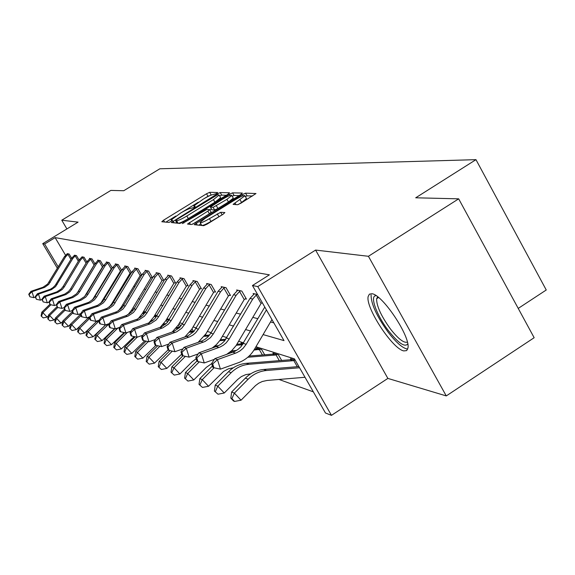 <?xml version="1.0" encoding="UTF-8"?>
<svg xmlns="http://www.w3.org/2000/svg" width="575" height="575" viewBox="0 0 575 575"><rect width="100%" height="100%" fill="white"/><g stroke="black" fill="none" stroke-linecap="round" stroke-linejoin="round"><path stroke-width="0.86" d="M216.502 193.559L217.659 192.503L209.652 192.316L206.54 193.761L163.537 220.211L161.798 221.749L169.057 222.432L172.543 220.397L171.221 219.902L180.694 213.03C185.517 210.155 188.866 208.617 190.735 208.409L193.947 207.446L195.205 206.447L193.804 205.972L203.133 199.223C207.934 196.355 211.298 194.803 213.232 194.558L216.502 193.559M403.823 350.915C392.531 349.082 365.254 307.373 368.173 296.477L369.38 294.17L371.831 293.739C382.246 294.184 410.442 336.325 407.984 347.853L406.698 350.592L403.823 350.915M446.272 395.916L368.424 256.292L315.596 250.075L387.873 378.408L446.272 395.916L534.153 337.712L458.67 198.835L415.711 197.793L475.971 159.656L159.843 168.784L123.754 190.728L110.86 190.411L61.762 220.218L66.908 228.929M458.67 198.835L368.424 256.292M237.54 204.722L241.011 203.147L255.983 193.538L245.547 193.15L242.147 194.695L194.221 224.674L203.672 225.68L207.115 224.128L223.114 214.223L224.89 212.549L220.678 212.283L209.422 218.68C203.708 222.015 200.582 223.265 200.057 222.432L205.138 218.342L235.498 199.575C241.292 196.204 244.447 194.947 244.957 195.802L233.098 204.377L237.54 204.722M57.399 268.324L42.737 243.642L78.078 222.137L61.762 220.218M42.737 243.642L44.634 244.023L58.24 266.929M263.098 334.585L284 340.601L252.454 285.523L269.387 274.836L55.128 237.633L44.634 244.023M252.454 285.523L257.78 286.587L331.466 415.344L325.479 413.015L294.465 358.865L255.954 346.739M315.596 250.075L257.78 286.587M227.858 194.321L229.533 192.776L220.218 192.56L217.027 194.034L171.278 222.539L179.81 223.445L183.044 221.964L227.858 194.321M232.566 192.848L242.355 193.071L240.666 194.659L194.767 223.021L191.432 224.53L187.493 224.049L207.855 211.126L209.71 209.645L206.978 209.365L182.268 223.596L229.267 194.357L232.566 192.848L234.061 195.471L239.114 195.615M518.226 308.408L546.25 289.994L475.971 159.656M295.219 360.187L290.49 358.692L291.007 359.591M264.687 354.797L261.668 349.557L256.5 347.925L256.953 348.716M205.548 334.456L206.066 335.347M179.177 323.488L180.758 326.19M154.56 315.639L156.644 316.3M102.853 300.265L103.22 300.876M279.004 379.457L313.361 391.863M94.465 296.808L94.753 297.289M111.643 303.923L111.873 304.319M144.979 312.606L143.613 312.175L143.901 312.656M166.534 319.434L167.814 319.837L168.482 320.979M191.993 328.778L193.365 331.15M243.203 343.713L241.004 343.016L241.435 343.764M281.664 360.453L278.458 354.876L272.967 353.136L273.448 353.984M387.873 378.408L331.466 415.344M243.692 342.88L238.682 341.306M226.895 337.597L222.518 336.217M211.154 332.637L207.338 331.437M196.384 327.987L193.078 326.945M182.498 323.617L179.637 322.719M169.409 319.499L166.958 318.73M157.054 315.61L154.97 314.956M145.382 311.938L143.628 311.384M134.327 308.452L132.875 307.999M123.848 305.152L122.662 304.786M113.893 302.026L112.959 301.731M104.434 299.043L103.723 298.82M95.428 296.211L94.918 296.053M99.957 287.644L100.474 287.787M108.876 290.21L109.595 290.418M118.234 292.898L119.183 293.171M128.067 295.73L129.267 296.075M138.417 298.705L139.89 299.129M149.313 301.839L151.088 302.357M160.806 305.152L162.919 305.756M172.946 308.646L175.433 309.357M185.797 312.34L188.686 313.174M199.41 316.257L202.759 317.22M213.857 320.419L217.724 321.526M229.231 324.839L233.666 326.118M245.611 329.554L250.686 331.013M105.189 278.918L105.707 279.055M114.224 281.268L114.957 281.463M123.711 283.741L124.674 283.993M133.68 286.336L134.895 286.652M144.167 289.067L145.655 289.455M155.207 291.949L157.011 292.416M166.858 294.982L169 295.536M179.163 298.188L181.678 298.842M192.179 301.58L195.112 302.342M205.972 305.174L209.372 306.058M220.62 308.983L224.537 310.004M236.196 313.044L240.688 314.216M252.792 317.364L257.931 318.708M270.509 321.978L273.829 322.848M55.128 237.633L65.521 255.192M253.625 294.378L253.129 293.509L257.578 294.465M237.116 290.777L236.648 289.973L241.816 291.079L246.431 299.108L245.252 298.835M221.612 287.407L221.174 286.652L226.033 287.694L230.518 295.471L229.403 295.219M207.029 284.23L206.619 283.525L211.19 284.503L215.553 292.057L214.511 291.82M193.286 281.24L192.898 280.578L197.211 281.506L201.458 288.837L200.474 288.614M180.313 278.422L179.953 277.797L184.022 278.674L188.162 285.804L187.227 285.588M168.044 275.756L167.706 275.166L171.558 275.993L175.591 282.929L174.714 282.735M156.429 273.233L156.105 272.679L159.757 273.463L163.695 280.212L162.862 280.025M145.417 270.839L145.108 270.315L148.573 271.062L152.411 277.639L151.62 277.459M134.952 268.568L134.665 268.072L137.957 268.777L141.709 275.195L140.954 275.022M131.352 272.83L130.812 272.708M125.005 266.412L124.732 265.938L127.866 266.613L131.431 272.701M115.539 264.356L115.273 263.911L118.256 264.55L121.634 270.308M106.512 262.394L106.26 261.977L109.106 262.588L112.312 268.036M97.901 260.533L97.664 260.13L100.373 260.712L103.414 265.88M89.671 258.75L89.441 258.362L92.036 258.923L94.933 263.824M81.801 257.039L84.065 257.212L86.818 261.869M74.268 255.408L76.439 255.573L79.062 260.001M67.059 253.848L69.137 254.006L71.631 258.225L55.279 285.265L53.058 287.579L50.341 289.261L37.411 293.724L38.475 294.113L40.444 300.164L42.025 299.625M211.859 194.846L207.97 196.262L204.42 198.447M198.296 202.22L181.987 212.254M175.821 216.049L165.931 222.137M176.611 222.403L175.576 223.042M226.349 195.256L221.684 195.126L219.643 195.931M217.673 194.681L176.82 219.499L175.526 220.52L176.626 220.692C178.487 220.52 181.894 218.96 186.832 216.013L213.44 199.611L219.154 195.083L217.673 194.681M177.021 223.071L175.591 220.599M220.419 197.304L220.627 197.663L214.921 202.206L188.327 218.608C183.382 221.555 179.982 223.107 178.113 223.272L177.078 223.172M192.46 224.243L209.379 213.785L211.111 212.175M209.846 209.897L211.428 208.919M226.938 199.345L231.783 195.486C231.265 194.695 228.21 195.931 222.626 199.187L210.371 207.079L213.124 207.345L226.938 199.345L228.447 201.998L233.292 198.131L233.098 197.793M211.902 209.674L210.486 207.201M228.447 201.998L217.947 208.488L214.64 209.997L211.995 209.839M234.061 195.471L232.185 196.183M246.287 198.145L246.502 198.519L241.586 202.465L238.172 204.578M200.251 222.777L201.617 225.141C202.148 225.989 205.268 224.739 210.982 221.411L209.422 218.68M221.634 215.143L210.982 221.411M200.876 223.862L198.691 225.213M252.554 195.996L247.07 195.845L245.338 196.47M48.329 315.934L47.143 317.098L43.218 317.903L41.084 315.948L43.218 317.903M41.084 315.948L41.81 312.211L49.752 304.441M41.81 312.211L42.866 312.649L50.916 304.772M41.508 316.128L42.866 312.649L47.143 317.098M67.368 253.625L64.465 256.608L47.639 284.05L43.024 287.234L30.935 291.353L31.956 291.726L33.882 297.656L35.334 297.16M70.926 259.397L67.915 254.315L68.619 253.891M67.915 254.315L65.593 256.86L48.71 284.395L44.663 287.342L31.956 291.726L29.153 294.436L28.75 294.278L29.929 296.801L29.153 294.436M29.929 296.801L33.882 297.656M30.935 291.353L28.75 294.278M55.365 318.665L53.971 320.023L49.96 320.85L47.775 318.845L49.96 320.85M47.775 318.845L48.508 315.021L56.947 306.755M48.508 315.021L49.608 315.488L57.752 307.503M48.214 319.032L49.608 315.488L53.971 320.023M62.711 321.497L61.101 323.078L56.997 323.919L54.754 321.871L56.997 323.919M54.754 321.871L55.495 317.961L64.479 309.156M55.495 317.961L56.645 318.442L64.946 310.306M101.545 302.292L102.005 302.263M101.926 301.753L102.522 301.71M55.214 322.065L56.645 318.442L61.101 323.078M74.599 255.178L71.631 258.225L72.809 258.491L55.581 286.623L51.448 289.635L38.475 294.113L35.607 296.88L35.19 296.714L36.398 299.295L35.607 296.88M78.329 261.215L75.181 255.882L75.907 255.458M75.181 255.882L72.809 258.491M36.398 299.295L40.444 300.164M37.411 293.724L35.19 296.714M82.139 256.795L79.113 259.914L63.149 286.465L61.123 289.038L56.774 291.892L44.174 296.197L45.281 296.607L47.294 302.795L49.026 302.198M86.07 263.113L82.771 257.528L83.504 257.09M82.771 257.528L80.349 260.188L64.321 286.832L62.294 289.419L57.924 292.28L45.281 296.607L42.349 299.431L41.91 299.259L43.154 301.904L42.349 299.431M43.154 301.904L47.294 302.795M44.174 296.197L41.91 299.259M407.754 343.908C404.814 347.537 398.432 343.203 388.621 330.912C376.596 315.445 369.265 295.068 376.179 295.737M377.674 296.801L376.603 298.748C376.517 305.972 381.146 316.07 390.497 329.044C398.267 338.891 403.887 343.246 407.366 342.111M371.091 294.846C370.968 303.78 376.711 316.308 388.319 332.415C396.52 342.952 402.989 348.507 407.725 349.075M70.402 324.458L68.554 326.277L64.35 327.132L62.05 325.026L64.35 327.132M62.05 325.026L62.797 321.03L72.364 311.65M62.797 321.03L64.005 321.533L72.773 312.922M110.989 304.923L111.845 304.865M111.363 304.355L112.341 304.29M62.531 325.234L64.005 321.533L68.554 326.277M90.023 258.491L86.933 261.675L70.617 288.822L68.554 291.46L64.723 294.113L51.24 298.784L52.404 299.208L54.453 305.533L56.343 304.887M77.23 292.998L94.092 265.003L90.699 259.246L91.454 258.793M90.699 259.246L88.219 261.963L71.846 289.211L69.776 291.856L65.931 294.522L52.404 299.208L49.392 302.098L48.932 301.918L50.219 304.628L49.392 302.098M50.219 304.628L54.453 305.533M51.24 298.784L48.932 301.918M86.545 319.621L76.346 329.612L72.04 330.488L69.683 328.332L72.04 330.488M69.683 328.332L70.438 324.243L80.629 314.252M70.438 324.243L71.695 324.767L81.053 315.567M120.908 307.668L122.173 307.582M121.289 307.079L122.647 306.985M70.179 328.548L71.695 324.767L76.346 329.612M98.267 260.259L95.112 263.522L78.437 291.295L76.324 293.99L71.782 296.973L58.628 301.494L59.843 301.933L61.942 308.408L64.005 307.697M84.604 296.492L102.458 266.929L98.986 261.036L99.763 260.576M98.986 261.036L96.456 263.824L79.724 291.697L77.603 294.407L73.047 297.404L59.843 301.933L56.767 304.887L56.285 304.707L57.601 307.474L56.767 304.887M103.062 266.469L102.458 266.929M57.601 307.474L61.942 308.408M58.628 301.494L56.285 304.707M96.09 321.986L84.503 333.112L80.097 334.003L77.668 331.797L80.097 334.003M77.668 331.797L78.437 327.599L89.377 316.926M78.437 327.599L79.752 328.152L89.75 318.313M131.344 310.543L133.026 310.421M118.335 310.888L121.49 306.748L140.149 275.605L136.354 269.122L133.58 272.191L113.412 305.354L108.582 308.904L93.416 314.223L95.702 321.346L99.238 320.124M131.725 309.918L133.479 309.803M78.193 332.019L79.752 328.152L84.503 333.112M106.9 262.114L103.673 265.449L86.624 293.882L84.46 296.635L79.817 299.697L66.369 304.326L67.642 304.793L69.783 311.413L72.083 310.622M92.388 299.985L111.219 268.949L107.669 262.919L108.467 262.444M112.147 268.302L111.219 268.949M107.669 262.919L105.081 265.765L87.968 294.307L85.797 297.074L81.14 300.143L67.642 304.793L64.486 307.805L63.976 307.618L64.831 310.263L65.342 310.457L64.486 307.805M65.342 310.457L69.783 311.413M66.369 304.326L63.976 307.618M144.325 312.397L143.096 312.865L144.512 313.317M105.692 324.875L93.064 336.777L88.536 337.69L86.042 335.426L88.536 337.69M86.042 335.426L86.818 331.121L97.326 320.785M86.818 331.121L88.198 331.703L98.9 321.188M142.341 313.54L144.462 313.389M128.764 313.907L129.418 313.857M142.729 312.893L143.096 312.865M86.595 335.663L88.198 331.703L93.064 336.777M115.942 264.054L112.65 267.476L93.488 298.899L88.895 302.263L74.484 307.294L75.821 307.783L78.006 314.561L80.68 313.641M100.589 303.521L120.398 271.062L116.768 264.888L117.587 264.407M121.612 270.264L120.398 271.062M116.768 264.888L114.123 267.806L96.614 297.038L94.393 299.877L90.282 302.738L75.821 307.783L72.572 310.874L72.047 310.673L72.917 313.375L73.449 313.583L72.572 310.874M73.449 313.583L78.006 314.561M74.484 307.294L72.047 310.673M153.942 316.688L156.292 316.185M114.533 328.692L102.041 340.623L97.398 341.557L94.832 339.228L97.398 341.557M94.832 339.228L95.615 334.822L105.728 324.839M95.615 334.822L97.067 335.426L109.257 323.61L105.247 325.004L102.903 317.702L101.351 317.134L98.771 320.785L99.705 323.703L100.323 323.941L99.382 321.022L98.771 320.785M139.114 317.774L140.02 317.702M139.761 317.069L141.048 316.976M155.897 317.414L155.379 316.53M95.414 339.48L97.067 335.426L102.041 340.623M125.429 266.088L122.058 269.596L102.443 301.796L97.743 305.253L82.994 310.414L84.403 310.924L86.638 317.874L89.722 316.803M109.221 307.151L111.809 303.643L130.029 273.276L126.32 266.951L127.154 266.462M131.287 272.457L130.029 273.276M126.32 266.951L123.611 269.948L105.685 299.906L103.414 302.809L98.533 306.037L84.403 310.924L81.068 314.087L80.514 313.878L81.406 316.645L81.966 316.861L81.068 314.087M81.966 316.861L86.638 317.874M82.994 310.414L80.514 313.878M166.261 319.894L167.023 319.585M124.107 332.537L111.471 344.669L106.706 345.618L104.068 343.232L106.706 345.618M104.068 343.232L104.858 338.704L114.899 328.771M104.858 338.704L106.382 339.343L118.026 327.908M150.715 321.123L152.332 321.001M151.354 320.39L153.281 320.246M167.469 322.302L166.161 320.067M104.672 343.491L106.382 339.343L111.471 344.669M135.398 268.23L131.948 271.824L111.859 304.851L107.043 308.387L91.942 313.684L93.416 314.223L89.995 317.465L89.405 317.242L90.318 320.088L90.907 320.311L89.995 317.465M136.354 269.122L137.209 268.618M141.45 274.757L140.149 275.605M90.907 320.311L95.702 321.346M91.942 313.684L89.405 317.242M134.169 336.583L121.397 348.924L116.502 349.895L113.778 347.437L116.502 349.895M113.778 347.437L114.576 342.786L124.782 332.681M114.576 342.786L116.179 343.462L127.334 332.429M162.962 324.645L165.291 324.473M163.609 323.869L166.175 323.682M179.551 327.304L178.243 325.062M114.418 347.717L116.179 343.462L121.397 348.924M144.771 340.853L131.847 353.402L126.816 354.401L124.006 351.871L126.816 354.401M124.006 351.871L124.818 347.092L135.183 336.799M124.818 347.092L126.507 347.803L137.195 337.194M175.928 328.347L178.969 328.117M176.575 327.527L179.803 327.29M191.525 331.286L191.001 330.388M124.682 352.159L126.507 347.803L131.847 353.402M155.94 345.367L142.88 358.132L137.698 359.152L134.802 356.543L137.698 359.152M134.802 356.543L135.614 351.627L146.151 341.155M135.614 351.627L137.396 352.382L148.235 341.607M189.664 332.235L193.444 331.955M190.311 331.38L194.235 331.085M135.513 356.852L137.396 352.382L142.88 358.132M168.087 349.887L154.524 363.12L149.198 364.169L146.194 361.481L149.198 364.169M146.194 361.481L147.02 356.421L157.722 345.755M147.02 356.421L148.903 357.212L159.929 346.236M204.254 336.346L208.804 335.994M204.901 335.441L209.552 335.081M146.948 361.812L148.903 357.212L154.524 363.12M181.686 354.164L166.851 368.402L161.359 369.481L158.254 366.706L161.359 369.481M158.254 366.706L159.081 361.488L169.963 350.628M159.081 361.488L161.079 362.329L172.292 351.138M219.772 340.673L225.127 340.263M199.46 341.342L201.43 341.183M220.419 339.717L225.831 339.3M159.052 367.051L161.079 362.329L166.851 368.402M242.089 343.361L240.609 343.951L242.628 344.598M196.19 358.728L192.107 361.79L179.917 374.002L174.254 375.108L171.034 372.241L174.254 375.108M171.034 372.241L171.868 366.864L182.936 355.788M171.868 366.864L173.988 367.756L185.394 356.342M213.634 347.034L215.632 346.876M236.303 345.252L242.513 344.77M214.964 345.956L218.55 345.683M236.95 344.238L240.609 343.951M171.882 372.607L173.988 367.756L179.917 374.002M253.963 350.103L260.497 349.19M257.65 348.285L256.134 348.903L258.714 349.722M211.686 363.616L206.332 367.353L193.789 379.946L187.939 381.081L184.597 378.12L187.939 381.081M184.597 378.12L185.438 372.564L196.923 361.05M185.438 372.564L187.687 373.513L199.295 361.869M230.165 351.986L234.197 351.67M231.495 350.851L236.498 350.455M254.61 349.025L256.134 348.903M262.437 354.983L259.347 349.614M185.495 378.508L187.687 373.513L193.789 379.946M247.811 357.248L275.375 355.034L277.215 354.488M274.189 353.524L272.636 354.164L275.375 355.034M233.321 367.792L228.505 368.783L223.589 371.414L208.538 386.271L202.493 387.435L199.022 384.366L202.493 387.435M199.022 384.366L199.863 378.63L212.434 366.002M199.863 378.63L202.263 379.637L214.072 367.763M249.14 356.047L272.636 354.164M279.321 360.647L276.029 354.919M199.978 384.783L202.263 379.637L208.538 386.271M214.396 391.029L218.004 394.206L214.396 391.029L215.237 385.092L217.796 386.163L231.136 372.715C236.203 367.734 242.154 364.924 248.997 364.284L293.128 360.697L295.025 360.123M291.798 359.102L290.202 359.763L293.128 360.697M250.714 373.829L245.748 374.634L241.378 376.567L237.576 379.565L224.257 393.005L218.004 394.206M215.237 385.092L228.512 371.709C233.551 366.757 239.473 363.968 246.287 363.328L290.202 359.763M297.304 366.699L293.796 360.575M215.417 391.467L217.796 386.163L224.257 393.005M305.009 377.272L267.052 380.463L262.286 381.498L258.714 383.194L255.516 385.595L241.047 400.207L234.564 401.436L231.897 398.612L230.812 398.137L233.472 400.955L234.564 401.436M230.812 398.137L231.653 391.985L245.353 378.149C250.549 373.024 256.658 370.128 263.673 369.466L298.878 366.57M231.653 391.985L234.384 393.135L248.156 379.22C253.381 374.066 259.519 371.155 266.57 370.487L299.561 367.763M231.897 398.612L234.384 393.135L241.047 400.207M145.885 270.48L142.348 274.174L123.596 305.569L121.224 308.617L116.826 311.693L101.351 317.134M127.938 314.762L131.668 310.018L150.794 278.056L146.912 271.407L147.789 270.89M152.145 277.179L150.794 278.056M146.912 271.407L144.066 274.555L125.242 306.087L122.856 309.149L117.738 312.541L102.903 317.702L99.382 321.022M100.323 323.941L105.247 325.004M156.925 272.852L153.302 276.64L134.076 308.876L131.639 312.009L126.407 315.481L111.263 320.757L112.901 321.36L115.302 328.857L119.852 327.276M138.079 318.794L142.392 313.454L162.006 280.636L158.024 273.815L158.93 273.283M163.408 279.73L162.006 280.636M158.024 273.815L155.113 277.049L135.808 309.422L133.357 312.57L128.11 316.056L112.901 321.36L109.279 324.767L108.625 324.523L109.588 327.513L110.235 327.764L109.279 324.767M110.235 327.764L115.302 328.857M111.263 320.757L108.625 324.523M168.561 275.353L164.853 279.249L145.123 312.369L142.622 315.582L137.26 319.154L121.72 324.588L123.452 325.22L125.911 332.925L131.042 331.128M148.803 322.999L153.705 317.084L173.83 283.36L169.754 276.352L170.682 275.806M175.296 282.418L173.83 283.36M169.754 276.352L166.764 279.68L146.948 312.944L144.44 316.178L139.049 319.765L123.452 325.22L119.715 328.72L119.032 328.454L120.01 331.531L120.7 331.797L119.715 328.72M120.7 331.797L125.911 332.925M121.72 324.588L119.032 328.454M180.859 277.991L177.05 281.994L154.804 318.758L149.478 322.704L132.768 328.634L134.593 329.303L137.116 337.223L142.895 335.196M160.159 327.405L165.657 320.915L186.322 286.235L182.146 279.033L183.102 278.473M187.845 285.265L186.322 286.235M182.146 279.033L179.069 282.454L158.722 316.667L156.148 319.988L150.614 323.682L134.593 329.303L130.741 332.896L130.022 332.616L131.028 335.778L131.754 336.059L130.741 332.896M131.754 336.059L137.116 337.223M132.768 328.634L130.022 332.616M193.861 280.787L189.958 284.905L167.095 322.733L161.618 326.801L144.454 332.911L146.388 333.622L148.982 341.766L155.458 339.487M172.162 332.055L178.3 324.976L199.539 289.283L195.248 281.872L196.233 281.297M201.128 288.269L199.539 289.283M195.248 281.872L192.093 285.387L171.178 320.606L168.532 324.027L162.847 327.829L146.388 333.622L142.413 337.309L141.644 337.022L142.679 340.271L143.448 340.565L142.413 337.309M143.448 340.565L148.982 341.766M144.454 332.911L141.644 337.022M207.64 283.741L203.629 287.989L182.218 324.092L179.508 327.599L173.686 331.495L156.838 337.446L158.894 338.201L161.553 346.588L168.813 344.022M184.798 337.029L191.698 329.274L213.548 292.502L209.135 284.877L210.155 284.28M215.201 291.453L213.548 292.502M209.135 284.877L205.893 288.499L184.381 324.774L181.664 328.303L176.626 331.868L158.894 338.201L154.79 341.996L153.971 341.687L155.034 345.036L155.854 345.345L154.79 341.996M155.854 345.345L161.553 346.588M156.838 337.446L153.971 341.687M222.259 286.882L218.133 291.259L193.933 331.43L188.147 335.757L169.992 342.262L172.177 343.059L174.908 351.706L183.015 348.831M198.095 342.377L205.922 333.831L228.412 295.924L223.883 288.068L224.933 287.457M230.144 294.831L228.412 295.924M223.883 288.068L220.541 291.805L198.404 329.209L195.601 332.839L192.783 335.168L189.585 336.885L172.177 343.059L167.922 346.969L167.059 346.639L168.152 350.089L169.014 350.427L167.922 346.969M169.014 350.427L174.908 351.706M169.992 342.262L167.059 346.639M237.798 290.217L233.558 294.738L210.86 333.141L207.985 336.878L205.103 339.272L201.825 341.033L183.978 347.379L186.3 348.234L189.11 357.147L198.167 353.927M212.053 348.148L216.423 344.619L220.045 340.285L244.217 299.568L239.559 291.46L240.645 290.828M246.035 298.425L244.217 299.568M239.559 291.46L236.124 295.32L213.311 333.917L210.428 337.669L205.088 341.471L186.3 348.234L181.901 352.259L180.974 351.907L182.103 355.465L183.022 355.824L181.901 352.259M183.022 355.824L189.11 357.147M183.978 347.379L180.974 351.907M254.358 293.775L249.988 298.447L224.293 341.262L221.44 343.886L218.148 345.877L198.878 352.834L201.358 353.747L204.254 362.954L214.36 359.339M226.593 354.444L231.768 350.599L236.009 345.69L261.064 303.442L256.27 295.076L257.392 294.429M262.25 302.63L261.064 303.442M256.27 295.076L252.727 299.065L229.202 338.941L226.227 342.815L223.244 345.302L219.844 347.135L201.358 353.747L196.794 357.902L195.816 357.528L196.966 361.201L197.951 361.582L196.794 357.902M197.951 361.582L204.254 362.954M198.878 352.834L195.816 357.528M266.419 309.911L246.179 344.303L243.103 348.313L240.019 350.887L236.519 352.784L217.451 359.634L220.426 369.15L238.546 362.645C245.302 360.115 250.592 355.695 254.402 349.384L271.939 319.549M264.787 307.057L241.011 346.675L238.064 349.384L234.672 351.447L214.798 358.663L217.451 359.634L212.707 363.925L211.658 363.522L212.843 367.317L213.9 367.727L212.707 363.925M213.9 367.727L220.426 369.15M214.798 358.663L211.658 363.522M194.551 207.05L194.127 206.317M171.939 220.965L171.515 220.239M164.579 222.007L163.537 220.211M207.97 196.262L206.54 193.761M211.09 194.824L209.652 192.316M174.189 222.913L173.125 221.073M217.415 194.724L217.027 194.034M221.684 195.126L220.218 192.56M178.113 223.272L176.626 220.692M188.327 218.608L186.832 216.013M214.921 202.206L213.44 199.611M190.476 224.444L189.376 222.532M209.379 213.785L207.855 211.126M183.885 223.064L183.583 222.547M229.921 195.5L229.267 194.357M214.64 209.997L213.124 207.345M217.947 208.488L216.43 205.828M235.958 204.65L234.952 202.889M241.586 202.465L240.041 199.741M218.823 216.559L217.264 213.828M222.13 214.834L220.678 212.283M197.239 225.077L196.125 223.143M242.808 195.859L242.147 194.695M247.07 195.845L245.547 193.15M68.576 253.92L67.333 253.647M50.219 282.375L49.141 282.037M43.492 287.809L42.435 287.45M65.593 256.86L64.465 256.608M75.857 255.48L74.556 255.199M57.119 284.56L55.991 284.201M50.255 290.109L49.148 289.728M83.461 257.118L82.103 256.824M64.321 286.832L63.149 286.465M57.313 292.502L56.156 292.114M80.349 260.188L79.113 259.914M72.076 311.923L72.5 312.081M91.403 258.822L89.98 258.52M71.846 289.211L70.617 288.822M64.688 295.018L63.48 294.608M88.219 261.963L86.933 261.675M79.918 314.92L80.974 315.323M99.712 260.604L98.224 260.288M79.724 291.697L78.437 291.295M72.4 297.642L71.142 297.21M96.456 263.824L95.112 263.522M88.133 318.054L89.484 318.572M108.409 262.473L106.857 262.143M87.968 294.307L86.624 293.882M80.486 300.387L79.163 299.942M105.081 265.765L103.673 265.449M144.282 312.426L144.958 312.642M96.737 321.346L98.153 321.885M117.53 264.435L115.898 264.083M96.614 297.038L95.198 296.592M88.953 303.269L87.565 302.795M114.123 267.806L112.65 267.476M154.538 315.675L156.235 316.214M105.807 324.81L107.259 325.364M154.122 316.379L154.862 316.617M127.104 266.491L125.386 266.124M105.685 299.906L104.197 299.438M97.843 306.295L96.392 305.799M123.611 269.948L122.058 269.596M166.513 319.47L166.966 319.614M115.877 328.663L116.818 329.022M137.152 268.647L135.355 268.266M115.216 302.917L113.656 302.421M107.187 309.472L105.656 308.947M133.58 272.191L131.948 271.824M126.5 332.717L126.881 332.868M242.039 343.397L243.175 343.757M257.6 348.328L260.425 349.226M274.138 353.567L277.143 354.523M291.748 359.145L294.953 360.166M228.512 371.709L231.136 372.715M246.287 363.328L248.997 364.284M245.353 378.149L248.156 379.22M263.673 369.466L266.57 370.487M147.732 270.926L145.834 270.516M125.242 306.087L123.596 305.569M117.013 312.814L115.403 312.268M144.066 274.555L142.348 274.174M158.873 273.312L156.874 272.888M135.808 309.422L134.076 308.876M127.37 316.336L125.673 315.754M155.113 277.049L153.302 276.64M170.624 275.842L168.518 275.389M146.948 312.944L145.123 312.369M138.295 320.052L136.505 319.441M166.764 279.68L164.853 279.249M183.037 278.508L180.809 278.027M158.722 316.667L156.788 316.056M149.838 323.977L147.94 323.33M179.069 282.454L177.05 281.994M196.168 281.326L193.811 280.823M171.178 320.606L169.136 319.959M162.049 328.131L160.044 327.448M192.093 285.387L189.958 284.905M210.091 284.316L207.589 283.777M184.381 324.774L182.218 324.092M174.994 332.53L172.867 331.811M205.893 288.499L203.629 287.989M224.861 287.493L222.209 286.918M198.404 329.209L196.097 328.476M188.737 337.209L186.48 336.44M220.541 291.805L218.133 291.259M240.58 290.864L237.748 290.26M213.311 333.917L210.86 333.141M203.363 342.183L200.955 341.363M236.124 295.32L233.558 294.738M257.32 294.465L254.301 293.818M229.202 338.941L226.586 338.114M218.946 347.48L216.38 346.61M252.727 299.065L249.988 298.447M246.179 344.303L243.383 343.419M235.592 353.143L232.846 352.209M194.458 207.115L193.991 206.296M171.868 221.023L171.4 220.218M177.014 223.093L175.569 220.599M220.627 197.663L219.154 195.083M211.226 212.304L209.71 209.645M233.292 198.131L231.783 195.486M211.88 209.717L210.443 207.194M246.502 198.519L244.957 195.802M378.551 297.498L376.603 298.748"/></g></svg>
